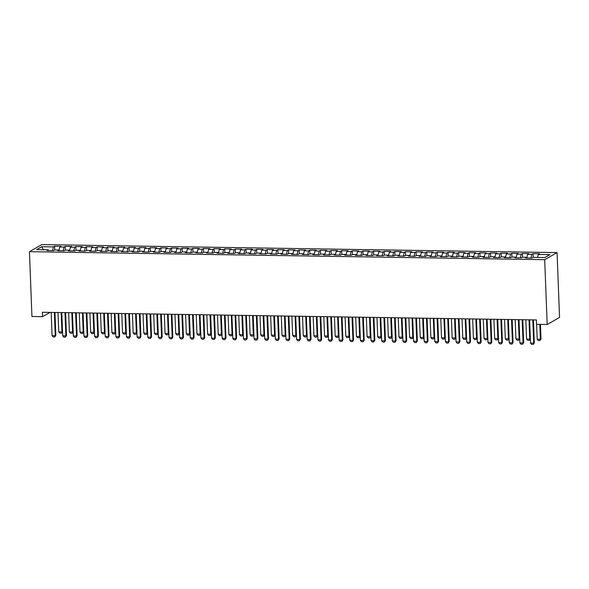 <?xml version="1.0" encoding="UTF-8"?>
<svg xmlns="http://www.w3.org/2000/svg" width="589" height="589" viewBox="0 0 589 589"><rect width="100%" height="100%" fill="white"/><g stroke="black" fill="none" stroke-linecap="round" stroke-linejoin="round"><path stroke-width="0.88" d="M557.061 252.6L41.819 244.597L29.45 251.672L544.692 259.675L557.061 252.6L559.55 317.419L547.181 324.502L544.692 259.675M43.52 249.765L41.716 246.717L36.57 249.662L48.261 249.839L47.076 250.524L53.459 250.619L54.644 249.942L58.9 250.008L57.707 250.686L64.091 250.789L65.276 250.104L69.531 250.17L68.339 250.855L74.722 250.951L75.907 250.273L80.163 250.34L78.978 251.017L85.353 251.113L86.539 250.435L90.794 250.502L89.609 251.179L95.985 251.282L97.17 250.605L101.426 250.671L100.24 251.348L106.616 251.444L107.802 250.767L112.057 250.833L110.872 251.51L117.248 251.613L118.441 250.936L122.689 250.995L121.503 251.68L127.887 251.775L129.072 251.098L133.32 251.164L132.135 251.842L138.518 251.945L139.703 251.26L143.952 251.326L142.766 252.011L149.15 252.107L150.335 251.429L154.59 251.496L153.398 252.173L159.781 252.276L160.966 251.591L165.222 251.658L164.036 252.335L170.412 252.438L171.598 251.761L175.853 251.827L174.668 252.504L181.044 252.6L182.229 251.923L186.485 251.989L185.299 252.666L191.675 252.769L192.861 252.092L197.116 252.158L195.931 252.836L202.307 252.931L203.499 252.254L207.748 252.32L206.562 252.998L212.938 253.101L214.131 252.416L218.379 252.482L217.194 253.167L223.577 253.263L224.762 252.585L229.011 252.652L227.825 253.329L234.208 253.432L235.394 252.747L239.649 252.814L238.457 253.498L244.84 253.594L246.025 252.917L250.281 252.983L249.088 253.66L255.471 253.756L256.657 253.079L260.912 253.145L259.727 253.822L266.103 253.925L267.288 253.248L271.544 253.314L270.358 253.992L276.734 254.087L277.92 253.41L282.175 253.476L280.99 254.153L287.366 254.257L288.551 253.579L292.807 253.645L291.621 254.323L297.997 254.419L299.19 253.741L303.438 253.807L302.253 254.485L308.636 254.588L309.821 253.903L314.07 253.969L312.884 254.654L319.267 254.75L320.453 254.073L324.701 254.139L323.516 254.816L329.899 254.919L331.084 254.234L335.34 254.301L334.147 254.985L340.53 255.081L341.716 254.404L345.971 254.47L344.786 255.147L351.162 255.243L352.347 254.566L356.603 254.632L355.417 255.309L361.793 255.412L362.979 254.735L367.234 254.801L366.049 255.479L372.425 255.574L373.61 254.897L377.866 254.963L376.68 255.641L383.056 255.744L384.249 255.066L388.497 255.125L387.312 255.81L393.688 255.906L394.88 255.228L399.128 255.295L397.943 255.972L404.326 256.075L405.512 255.39L409.76 255.457L408.575 256.141L414.958 256.237L416.143 255.56L420.399 255.626L419.206 256.303L425.589 256.406L426.775 255.722L431.03 255.788L429.837 256.465L436.221 256.568L437.406 255.891L441.662 255.957L440.476 256.635L446.852 256.73L448.038 256.053L452.293 256.119L451.108 256.797L457.484 256.9L458.669 256.222L462.925 256.289L461.739 256.966L468.115 257.062L469.3 256.384L473.556 256.451L472.371 257.128L478.747 257.231L479.939 256.546L484.187 256.613L483.002 257.297L489.385 257.393L490.571 256.716L494.819 256.782L493.634 257.459L500.017 257.562L501.202 256.878L505.45 256.944L504.265 257.629L510.648 257.724L511.834 257.047L516.089 257.113L514.896 257.791L521.28 257.886L522.465 257.209L526.721 257.275L525.535 257.953L531.911 258.056L533.097 257.378L544.796 257.555L549.942 254.61L538.243 254.433L539.436 253.749L533.052 253.653L531.867 254.33L527.611 254.264L528.797 253.587L522.421 253.484L521.236 254.168L516.98 254.102L518.165 253.417L511.789 253.322L510.604 253.999L506.349 253.933L507.534 253.255L501.158 253.16L499.973 253.837L495.717 253.771L496.902 253.093L490.527 252.99L489.334 253.668L485.086 253.601L486.271 252.924L479.888 252.828L478.702 253.506L474.454 253.439L475.64 252.762L469.256 252.659L468.071 253.336L463.823 253.27L465.008 252.593L458.625 252.497L457.439 253.174L453.184 253.108L454.377 252.431L447.993 252.328L446.808 253.012L442.553 252.946L443.738 252.261L437.362 252.166L436.177 252.843L431.921 252.777L433.106 252.099L426.731 251.996L425.545 252.681L421.29 252.615L422.475 251.93L416.099 251.834L414.914 252.512L410.658 252.445L411.844 251.768L405.468 251.672L404.275 252.35L400.027 252.283L401.212 251.606L394.836 251.503L393.643 252.18L389.395 252.114L390.581 251.437L384.197 251.341L383.012 252.018L378.764 251.952L379.949 251.275L373.566 251.172L372.381 251.856L368.125 251.79L369.318 251.105L362.934 251.01L361.749 251.687L357.494 251.621L358.686 250.943L352.303 250.84L351.118 251.525L346.862 251.459L348.047 250.774L341.672 250.678L340.486 251.356L336.231 251.289L337.416 250.612L331.04 250.516L329.855 251.194L325.599 251.128L326.785 250.45L320.409 250.347L319.223 251.024L314.968 250.958L316.153 250.281L309.777 250.185L308.584 250.862L304.336 250.796L305.522 250.119L299.138 250.016L297.953 250.693L293.705 250.627L294.89 249.95L288.507 249.854L287.322 250.531L283.073 250.465L284.259 249.788L277.875 249.684L276.69 250.369L272.435 250.303L273.627 249.618L267.244 249.522L266.059 250.2L261.803 250.134L262.988 249.456L256.613 249.353L255.427 250.038L251.172 249.972L252.357 249.287L245.981 249.191L244.796 249.869L240.54 249.802L241.726 249.125L235.35 249.029L234.164 249.707L229.909 249.64L231.094 248.963L224.718 248.86L223.525 249.537L219.277 249.471L220.463 248.794L214.087 248.698L212.894 249.375L208.646 249.309L209.831 248.632L203.448 248.529L202.263 249.206L198.014 249.14L199.2 248.462L192.817 248.367L191.631 249.044L187.376 248.978L188.568 248.3L182.185 248.197L181 248.882L176.744 248.816L177.937 248.131L171.554 248.035L170.368 248.713L166.113 248.646L167.298 247.969L160.922 247.866L159.737 248.551L155.481 248.484L156.667 247.8L150.291 247.704L149.105 248.381L144.85 248.315L146.035 247.638L139.659 247.542L138.474 248.219L134.218 248.153L135.404 247.476L129.028 247.373L127.835 248.05L123.587 247.984L124.772 247.306L118.389 247.211L117.204 247.888L112.955 247.822L114.141 247.144L107.758 247.041L106.572 247.726L102.324 247.66L103.509 246.975L97.126 246.879L95.941 247.557L91.685 247.49L92.878 246.813L86.495 246.71L85.309 247.395L81.054 247.328L82.239 246.644L75.863 246.548L74.678 247.225L70.422 247.159L71.608 246.482L65.232 246.386L64.046 247.063L59.791 246.997L60.976 246.32L54.6 246.217L54.74 249.942M41.716 246.717L53.415 246.894L54.6 246.217M547.181 324.502L536.55 324.333L536.38 319.937L42.401 312.266L42.57 316.661L50.043 312.384M59.791 246.997L59.033 250.34M64.046 247.063L63.207 250.774M48.261 249.839L48.556 250.546M70.422 247.159L69.664 250.502M74.678 247.225L73.839 250.936M58.9 250.008L59.187 250.708M81.054 247.328L80.295 250.671M85.309 247.395L84.47 251.105M69.531 250.17L69.819 250.877M91.685 247.49L90.934 250.833M95.941 247.557L95.101 251.267M80.163 250.34L80.45 251.039M102.324 247.66L101.566 251.002M106.572 247.726L105.733 251.429M90.794 250.502L91.081 251.208M112.955 247.822L112.197 251.164M117.204 247.888L116.364 251.599M101.426 250.671L101.72 251.37M123.587 247.984L122.829 251.334M127.835 248.05L126.996 251.761M112.057 250.833L112.352 251.532M134.218 248.153L133.46 251.496M138.474 248.219L137.627 251.93M122.689 250.995L122.983 251.702M144.85 248.315L144.091 251.658M149.105 248.381L148.266 252.092M133.32 251.164L133.615 251.864M155.481 248.484L154.723 251.827M159.737 248.551L158.897 252.261M143.952 251.326L144.246 252.033M166.113 248.646L165.354 251.989M170.368 248.713L169.529 252.423M154.59 251.496L154.878 252.195M176.744 248.816L175.993 252.158M181 248.882L180.16 252.593M165.222 251.658L165.509 252.364M187.376 248.978L186.625 252.32M191.631 249.044L190.792 252.755M175.853 251.827L176.14 252.526M198.014 249.14L197.256 252.49M202.263 249.206L201.423 252.917M186.485 251.989L186.779 252.688M208.646 249.309L207.888 252.652M212.894 249.375L212.055 253.086M197.116 252.158L197.411 252.858M219.277 249.471L218.519 252.821M223.525 249.537L222.686 253.248M207.748 252.32L208.042 253.02M229.909 249.64L229.15 252.983M234.164 249.707L233.318 253.417M218.379 252.482L218.674 253.189M240.54 249.802L239.782 253.145M244.796 249.869L243.956 253.579M229.011 252.652L229.305 253.351M251.172 249.972L250.413 253.314M255.427 250.038L254.588 253.749M239.649 252.814L239.937 253.52M261.803 250.134L261.045 253.476M266.059 250.2L265.219 253.911M250.281 252.983L250.568 253.682M272.435 250.303L271.684 253.645M276.69 250.369L275.851 254.073M260.912 253.145L261.199 253.852M283.073 250.465L282.315 253.807M287.322 250.531L286.482 254.242M271.544 253.314L271.831 254.014M293.705 250.627L292.947 253.977M297.953 250.693L297.114 254.404M282.175 253.476L282.47 254.176M304.336 250.796L303.578 254.139M308.584 250.862L307.745 254.573M292.807 253.645L293.101 254.345M314.968 250.958L314.209 254.301M319.223 251.024L318.377 254.735M303.438 253.807L303.733 254.507M325.599 251.128L324.841 254.47M329.855 251.194L329.015 254.904M314.07 253.969L314.364 254.676M336.231 251.289L335.472 254.632M340.486 251.356L339.647 255.066M324.701 254.139L324.995 254.838M346.862 251.459L346.104 254.801M351.118 251.525L350.278 255.236M335.34 254.301L335.627 255.008M357.494 251.621L356.743 254.963M361.749 251.687L360.91 255.398M345.971 254.47L346.258 255.17M368.125 251.79L367.374 255.133M372.381 251.856L371.541 255.56M356.603 254.632L356.89 255.339M378.764 251.952L378.005 255.295M383.012 252.018L382.173 255.729M367.234 254.801L367.529 255.501M389.395 252.114L388.637 255.464M393.643 252.18L392.804 255.891M377.866 254.963L378.16 255.663M400.027 252.283L399.268 255.626M404.275 252.35L403.436 256.06M388.497 255.125L388.792 255.832M410.658 252.445L409.9 255.788M414.914 252.512L414.067 256.222M399.128 255.295L399.423 255.994M421.29 252.615L420.531 255.957M425.545 252.681L424.706 256.392M409.76 255.457L410.054 256.163M431.921 252.777L431.163 256.119M436.177 252.843L435.337 256.554M420.399 255.626L420.686 256.325M442.553 252.946L441.794 256.289M446.808 253.012L445.969 256.723M431.03 255.788L431.317 256.495M453.184 253.108L452.433 256.451M457.439 253.174L456.6 256.885M441.662 255.957L441.949 256.657M463.823 253.27L463.064 256.62M468.071 253.336L467.232 257.047M452.293 256.119L452.58 256.819M474.454 253.439L473.696 256.782M478.702 253.506L477.863 257.216M462.925 256.289L463.219 256.988M485.086 253.601L484.327 256.951M489.334 253.668L488.495 257.378M473.556 256.451L473.851 257.15M495.717 253.771L494.959 257.113M499.973 253.837L499.126 257.548M484.187 256.613L484.482 257.319M506.349 253.933L505.59 257.275M510.604 253.999L509.765 257.71M494.819 256.782L495.113 257.481M516.98 254.102L516.222 257.445M521.236 254.168L520.396 257.879M505.45 256.944L505.745 257.651M527.611 254.264L526.853 257.607M531.867 254.33L531.028 258.041M516.089 257.113L516.376 257.813M538.243 254.433L537.566 257.445M526.721 257.275L527.008 257.982M29.45 251.672L31.939 316.492L42.57 316.661M53.415 246.894L52.568 250.605M533.052 253.653L533.192 257.378M522.421 253.484L522.561 257.209M511.789 253.322L511.929 257.047M501.158 253.16L501.298 256.885M490.527 252.99L490.666 256.716M479.888 252.828L480.035 256.554M469.256 252.659L469.404 256.384M458.625 252.497L458.772 256.222M447.993 252.328L448.141 256.053M437.362 252.166L437.502 255.891M426.731 251.996L426.87 255.722M416.099 251.834L416.239 255.56M405.468 251.672L405.607 255.398M394.836 251.503L394.976 255.228M384.197 251.341L384.345 255.066M373.566 251.172L373.713 254.897M362.934 251.01L363.082 254.735M352.303 250.84L352.443 254.566M341.672 250.678L341.811 254.404M331.04 250.516L331.18 254.242M320.409 250.347L320.549 254.073M309.777 250.185L309.917 253.911M299.138 250.016L299.286 253.741M288.507 249.854L288.654 253.579M277.875 249.684L278.023 253.41M267.244 249.522L267.391 253.248M256.613 249.353L256.752 253.079M245.981 249.191L246.121 252.917M235.35 249.029L235.49 252.755M224.718 248.86L224.858 252.585M214.087 248.698L214.227 252.423M203.448 248.529L203.595 252.254M192.817 248.367L192.964 252.092M182.185 248.197L182.332 251.923M171.554 248.035L171.693 251.761M160.922 247.866L161.062 251.591M150.291 247.704L150.431 251.429M139.659 247.542L139.799 251.267M129.028 247.373L129.168 251.098M118.389 247.211L118.536 250.936M107.758 247.041L107.905 250.767M97.126 246.879L97.273 250.605M86.495 246.71L86.642 250.435M75.863 246.548L76.003 250.273M65.232 246.386L65.372 250.111M532.809 319.886L533.708 343.137L534.304 342.791L533.317 344.351L531.617 344.381L530.512 343.085L529.621 319.834M533.428 319.893L534.304 342.791M530.512 343.085L533.708 343.137L533.214 344.403M536.631 324.333L537.197 339.257L540.393 339.308L539.818 324.384M540.989 338.962L539.899 340.582L540.989 338.962L540.43 324.399M539.899 340.582L538.302 340.552L537.197 339.257M522.178 319.717L523.076 342.967L523.673 342.621L522.583 344.241L520.985 344.219L519.881 342.916L518.99 319.672M522.796 319.731L523.673 342.621M519.881 342.916L523.076 342.967L522.583 344.241M511.546 319.555L512.437 342.805L513.041 342.459L512.047 344.02L510.354 344.05L509.249 342.754L508.359 319.503M512.165 319.562L513.041 342.459M509.249 342.754L512.437 342.805L511.951 344.072M525.83 319.775L526.566 339.095L529.761 339.139L529.018 319.827M530.35 338.815L529.268 340.413L530.35 338.8M529.268 340.413L527.67 340.39L526.566 339.095M515.191 319.613L515.935 338.925L519.123 338.977L518.386 319.658M518.637 340.251L519.719 338.638L518.637 340.251L517.039 340.228L515.935 338.925M500.915 319.393L501.806 342.636L502.41 342.29L501.32 343.91L499.722 343.888L498.618 342.584L497.727 319.341M501.534 319.4L502.41 342.29M498.618 342.584L501.806 342.636L501.32 343.91M490.284 319.223L491.174 342.474L491.778 342.128L490.681 343.748L489.091 343.718L487.986 342.423L487.096 319.172M490.895 319.231L491.778 342.128M487.986 342.423L491.174 342.474L490.681 343.748M504.559 319.444L505.303 338.763L508.491 338.815L507.755 319.496M508.005 340.081L509.087 338.476L508.005 340.081L506.407 340.059L505.303 338.763M493.928 319.282L494.672 338.594L497.86 338.646L497.116 319.334M497.366 339.919L498.456 338.307L497.366 339.919L495.776 339.897L494.672 338.594M479.652 319.061L480.543 342.305L481.147 341.966L480.153 343.52L478.459 343.556L477.355 342.261L476.464 319.01M480.263 319.069L481.147 341.966M477.355 342.261L480.543 342.305L480.05 343.578M483.297 319.113L484.04 338.432L487.228 338.484L486.485 319.164M486.735 339.757L487.825 338.145L486.735 339.757L485.145 339.728L484.04 338.432M469.021 318.892L469.912 342.143L470.515 341.797L469.418 343.416L467.828 343.387L466.724 342.091L465.825 318.848M469.632 318.907L470.515 341.797M466.724 342.091L469.912 342.143L469.418 343.416M472.665 318.951L473.409 338.27L476.597 338.314L475.853 319.002M476.103 339.588L477.193 337.976L476.103 339.588L474.513 339.566L473.409 338.27M458.389 318.73L459.28 341.973L459.884 341.635L458.89 343.196L457.189 343.225L456.092 341.929L455.194 318.678M459 318.737L459.884 341.635M456.092 341.929L459.28 341.973L458.787 343.247M462.034 318.789L462.777 338.101L465.965 338.152L465.222 318.833M465.472 339.426L466.554 337.814L465.472 339.426L463.874 339.397L462.777 338.101M447.75 318.561L448.649 341.811L449.245 341.465L448.155 343.085L446.558 343.056L445.461 341.76L444.562 318.516M448.369 318.575L449.245 341.465M445.461 341.76L448.649 341.811L448.155 343.085M451.402 318.62L452.146 337.939L455.334 337.983L454.59 318.671M454.841 339.257L455.923 337.644L454.841 339.257L453.243 339.235L452.146 337.939M437.119 318.399L438.017 341.649L438.614 341.303L437.62 342.864L435.926 342.894L434.822 341.598L433.931 318.347M437.737 318.406L438.614 341.303M434.822 341.598L438.017 341.649L437.524 342.916M440.771 318.458L441.507 337.769L444.702 337.821L443.959 318.502M444.209 339.095L445.291 337.482L444.209 339.095L442.611 339.065L441.507 337.769M426.488 318.229L427.386 341.48L427.982 341.134L426.892 342.754L425.295 342.732L424.19 341.429L423.3 318.185M427.106 318.244L427.982 341.134M424.19 341.429L427.386 341.48L426.892 342.754M430.132 318.288L430.876 337.607L434.071 337.659L433.327 318.34M433.578 338.925L434.66 337.313L433.578 338.925L431.98 338.903L430.876 337.607M415.856 318.067L416.747 341.318L417.351 340.972L416.261 342.592L414.663 342.562L413.559 341.267L412.668 318.016M416.475 318.075L417.351 340.972M413.559 341.267L416.747 341.318L416.261 342.592M419.501 318.126L420.244 337.438L423.432 337.49L422.696 318.17M422.946 338.763L424.028 337.151L422.946 338.763L421.349 338.741L420.244 337.438M405.225 317.905L406.115 341.149L406.719 340.81L405.725 342.364L404.032 342.4L402.928 341.105L402.037 317.854M405.843 317.913L406.719 340.81M402.928 341.105L406.115 341.149L405.622 342.423M408.869 317.957L409.613 337.276L412.801 337.328L412.057 318.008M412.307 338.594L413.397 336.989L412.307 338.594L410.717 338.572L409.613 337.276M394.593 317.736L395.484 340.987L396.088 340.641L394.991 342.261L393.4 342.231L392.296 340.935L391.405 317.685M395.204 317.743L396.088 340.641M392.296 340.935L395.484 340.987L394.991 342.261M398.238 317.795L398.981 337.107L402.169 337.158L401.426 317.846M401.676 338.432L402.766 336.82L401.676 338.432L400.086 338.41L398.981 337.107M383.962 317.574L384.853 340.817L385.456 340.479L384.462 342.032L382.769 342.069L381.665 340.773L380.766 317.523M384.573 317.581L385.456 340.479M381.665 340.773L384.853 340.817L384.359 342.091M387.606 317.626L388.35 336.945L391.538 336.996L390.794 317.677M391.044 338.27L392.134 336.658L391.044 338.27L389.454 338.241L388.35 336.945M373.33 317.405L374.221 340.656L374.825 340.309L373.728 341.929L372.13 341.9L371.033 340.604L370.135 317.361M373.941 317.419L374.825 340.309M371.033 340.604L374.221 340.656L373.728 341.929M376.975 317.464L377.718 336.783L380.906 336.827L380.163 317.515M380.413 338.101L381.495 336.488L380.413 338.101L378.823 338.079L377.718 336.783M362.691 317.243L363.59 340.494L364.193 340.147L363.199 341.708L361.499 341.738L360.402 340.442L359.504 317.191M363.31 317.25L364.193 340.147M360.402 340.442L363.59 340.494L363.096 341.76M366.343 317.302L367.087 336.613L370.275 336.665L369.531 317.346M369.782 337.939L370.864 336.326L369.782 337.939L368.184 337.909L367.087 336.613M352.06 317.073L352.958 340.324L353.555 339.978L352.568 341.539L350.867 341.576L349.763 340.273L348.872 317.029M352.678 317.088L353.555 339.978M349.763 340.273L352.958 340.324L352.465 341.598M355.712 317.132L356.448 336.452L359.643 336.496L358.9 317.184M359.15 337.769L360.232 336.157L359.15 337.769L357.552 337.747L356.448 336.452M341.429 316.911L342.327 340.162L342.923 339.816L341.929 341.377L340.236 341.406L339.131 340.111L338.241 316.86M342.047 316.919L342.923 339.816M339.131 340.111L342.327 340.162L341.834 341.429M345.08 316.97L345.817 336.282L349.012 336.334L348.268 317.015M348.519 337.607L349.601 335.995L348.519 337.607L346.921 337.578L345.817 336.282M330.797 316.749L331.688 339.993L332.292 339.647L331.202 341.267L329.604 341.245L328.5 339.941L327.609 316.698M331.416 316.757L332.292 339.647M328.5 339.941L331.688 339.993L331.202 341.267M334.442 316.801L335.185 336.12L338.373 336.172L337.637 316.853M337.887 337.438L338.969 335.826L337.887 337.438L336.29 337.416L335.185 336.12M320.166 316.58L321.057 339.831L321.66 339.485L320.571 341.105L318.973 341.075L317.869 339.779L316.978 316.529M320.784 316.587L321.66 339.485M317.869 339.779L321.057 339.831L320.571 341.105M323.81 316.639L324.554 335.951L327.742 336.002L327.005 316.691M327.256 337.276L328.338 335.664L327.256 337.276L325.658 337.254L324.554 335.951M309.534 316.418L310.425 339.662L311.029 339.323L310.035 340.876L308.341 340.913L307.237 339.617L306.346 316.367M310.145 316.426L311.029 339.323M307.237 339.617L310.425 339.662L309.932 340.935M313.179 316.47L313.922 335.789L317.11 335.84L316.367 316.521M316.617 337.114L317.707 335.502L316.617 337.114L315.027 337.085L313.922 335.789M298.903 316.249L299.794 339.5L300.397 339.154L299.3 340.773L297.71 340.744L296.606 339.448L295.715 316.197M299.514 316.264L300.397 339.154M296.606 339.448L299.794 339.5L299.3 340.773M302.547 316.308L303.291 335.627L306.479 335.671L305.735 316.359M305.986 336.945L307.075 335.332L305.986 336.945L304.395 336.923L303.291 335.627M288.271 316.087L289.162 339.33L289.766 338.992L288.772 340.545L287.079 340.582L285.974 339.286L285.076 316.035M288.882 316.094L289.766 338.992M285.974 339.286L289.162 339.33L288.669 340.604M277.64 315.918L278.531 339.168L279.134 338.822L278.037 340.442L276.44 340.413L275.343 339.117L274.445 315.873M278.251 315.932L279.134 338.822M275.343 339.117L278.531 339.168L278.037 340.442M267.001 315.756L267.899 339.006L268.496 338.66L267.509 340.221L265.808 340.251L264.711 338.955L263.813 315.704M267.62 315.763L268.496 338.66M264.711 338.955L267.899 339.006L267.406 340.273M256.37 315.586L257.268 338.837L257.864 338.491L256.775 340.111L255.177 340.089L254.073 338.785L253.182 315.542M256.988 315.601L257.864 338.491M254.073 338.785L257.268 338.837L256.775 340.111M245.738 315.424L246.636 338.675L247.233 338.329L246.239 339.89L244.545 339.919L243.441 338.623L242.55 315.373M246.357 315.432L247.233 338.329M243.441 338.623L246.636 338.675L246.143 339.941M235.107 315.262L235.998 338.506L236.601 338.16L235.512 339.779L233.914 339.757L232.81 338.454L231.919 315.211M235.725 315.27L236.601 338.16M232.81 338.454L235.998 338.506L235.512 339.779M224.475 315.093L225.366 338.344L225.97 337.998L224.873 339.617L223.283 339.588L222.178 338.292L221.287 315.041M225.094 315.1L225.97 337.998M222.178 338.292L225.366 338.344L224.873 339.617M291.916 316.138L292.659 335.458L295.847 335.509L295.104 316.19M295.354 336.783L296.444 335.17L295.354 336.783L293.764 336.753L292.659 335.458M281.284 315.976L282.028 335.296L285.216 335.34L284.472 316.028M284.723 336.613L285.805 335.001L284.723 336.613L283.125 336.591L282.028 335.296M270.653 315.814L271.396 335.126L274.584 335.178L273.841 315.859M274.091 336.452L275.173 334.839L274.091 336.452L272.493 336.422L271.396 335.126M260.021 315.645L260.758 334.964L263.953 335.008L263.209 315.697M264.542 334.685L263.46 336.282L264.542 334.67M263.46 336.282L261.862 336.26L260.758 334.964M249.383 315.483L250.126 334.795L253.322 334.846L252.578 315.527M252.828 336.12L253.911 334.508L252.828 336.12L251.231 336.098L250.126 334.795M238.751 315.314L239.495 334.633L242.683 334.685L241.946 315.365M243.279 334.353L242.197 335.951L243.279 334.346M242.197 335.951L240.599 335.929L239.495 334.633M228.12 315.152L228.863 334.464L232.051 334.515L231.308 315.203M231.558 335.789L232.648 334.177L231.558 335.789L229.968 335.767L228.863 334.464M213.844 314.931L214.735 338.174L215.338 337.836L214.344 339.389L212.651 339.426L211.547 338.13L210.656 314.879M214.455 314.938L215.338 337.836M211.547 338.13L214.735 338.174L214.241 339.448M217.488 314.982L218.232 334.302L221.42 334.353L220.676 315.034M222.016 334.022L220.927 335.627L222.016 334.015M220.927 335.627L219.336 335.597L218.232 334.302M203.212 314.762L204.103 338.012L204.707 337.666L203.61 339.286L202.02 339.257L200.915 337.961L200.017 314.717M203.823 314.776L204.707 337.666M200.915 337.961L204.103 338.012L203.61 339.286M206.857 314.82L207.6 334.14L210.788 334.184L210.045 314.872M210.295 335.458L211.385 333.845L210.295 335.458L208.705 335.435L207.6 334.14M192.581 314.6L193.472 337.843L194.076 337.504L193.082 339.065L191.381 339.095L190.284 337.799L189.386 314.548M193.192 314.607L194.076 337.504M190.284 337.799L193.472 337.843L192.978 339.117M196.225 314.659L196.969 333.97L200.157 334.022L199.413 314.703M200.753 333.691L199.664 335.296L200.746 333.683M199.664 335.296L198.073 335.266L196.969 333.97M181.942 314.43L182.84 337.681L183.444 337.335L182.347 338.955L180.749 338.925L179.652 337.63L178.754 314.386M182.561 314.445L183.444 337.335M179.652 337.63L182.84 337.681L182.347 338.955M185.594 314.489L186.338 333.808L189.525 333.853L188.782 314.541M189.032 335.126L190.114 333.514L189.032 335.126L187.435 335.104L186.338 333.808M171.311 314.268L172.209 337.519L172.805 337.173L171.811 338.734L170.118 338.763L169.014 337.468L168.123 314.217M171.929 314.276L172.805 337.173M169.014 337.468L172.209 337.519L171.716 338.785M174.962 314.327L175.699 333.639L178.894 333.691L178.15 314.371M179.483 333.359L178.401 334.964L179.483 333.352M178.401 334.964L176.803 334.935L175.699 333.639M160.679 314.099L161.577 337.35L162.174 337.004L161.084 338.623L159.486 338.601L158.382 337.298L157.491 314.055M161.298 314.114L162.174 337.004M158.382 337.298L161.577 337.35L161.084 338.623M164.331 314.158L165.067 333.477L168.263 333.529L167.519 314.209M167.769 334.795L168.852 333.183L167.769 334.795L166.172 334.773L165.067 333.477M150.048 313.937L150.939 337.188L151.542 336.842L150.453 338.461L148.855 338.432L147.751 337.136L146.86 313.885M150.666 313.944L151.542 336.842M147.751 337.136L150.939 337.188L150.453 338.461M153.692 313.996L154.436 333.308L157.624 333.359L156.888 314.04M158.22 333.028L157.138 334.633L158.22 333.021M157.138 334.633L155.54 334.611L154.436 333.308M139.416 313.775L140.307 337.018L140.911 336.68L139.821 338.292L138.224 338.27L137.119 336.974L136.228 313.723M140.035 313.782L140.911 336.68M137.119 336.974L140.307 337.018L139.821 338.292M143.061 313.827L143.804 333.146L146.992 333.197L146.256 313.878M146.506 334.464L147.589 332.859L146.506 334.464L144.909 334.442L143.804 333.146M128.785 313.606L129.676 336.856L130.279 336.51L129.182 338.13L127.592 338.101L126.488 336.805L125.597 313.554M129.396 313.613L130.279 336.51M126.488 336.805L129.676 336.856L129.182 338.13M132.429 313.665L133.173 332.976L136.361 333.028L135.617 313.716M136.957 332.697L135.868 334.302L136.957 332.689M135.868 334.302L134.277 334.28L133.173 332.976M118.153 313.444L119.044 336.687L119.648 336.348L118.654 337.902L116.961 337.939L115.856 336.643L114.965 313.392M118.764 313.451L119.648 336.348M115.856 336.643L119.044 336.687L118.551 337.961M121.798 313.495L122.541 332.814L125.729 332.866L124.986 313.547M125.236 334.14L126.326 332.527L125.236 334.14L123.646 334.11L122.541 332.814M107.522 313.274L108.413 336.525L109.017 336.179L107.92 337.799L106.329 337.769L105.225 336.474L104.327 313.23M108.133 313.289L109.017 336.179M105.225 336.474L108.413 336.525L107.92 337.799M111.166 313.333L111.91 332.652L115.098 332.697L114.354 313.385M115.694 332.365L114.605 333.97L115.694 332.358M114.605 333.97L113.014 333.948L111.91 332.652M96.89 313.112L97.781 336.363L98.385 336.017L97.391 337.578L95.69 337.607L94.593 336.312L93.695 313.061M97.502 313.12L98.385 336.017M94.593 336.312L97.781 336.363L97.288 337.63M100.535 313.171L101.279 332.483L104.467 332.535L103.723 313.215M103.973 333.808L105.056 332.196L103.973 333.808L102.376 333.779L101.279 332.483M86.252 312.943L87.15 336.194L87.746 335.848L86.76 337.409L85.059 337.445L83.962 336.142L83.064 312.899M86.87 312.958L87.746 335.848M83.962 336.142L87.15 336.194L86.657 337.468M89.903 313.002L90.647 332.321L93.835 332.365L93.091 313.053M94.424 332.034L93.342 333.639L94.424 332.027M93.342 333.639L91.744 333.617L90.647 332.321M75.62 312.781L76.518 336.032L77.115 335.686L76.121 337.247L74.428 337.276L73.323 335.98L72.432 312.73M76.239 312.788L77.115 335.686M73.323 335.98L76.518 336.032L76.025 337.298M79.272 312.84L80.008 332.152L83.204 332.203L82.46 312.884M82.71 333.477L83.793 331.865L82.71 333.477L81.113 333.448L80.008 332.152M64.989 312.619L65.887 335.863L66.483 335.516L65.394 337.136L63.796 337.114L62.692 335.811L61.801 312.568M65.607 312.626L66.483 335.516M62.692 335.811L65.887 335.863L65.394 337.136M68.633 312.671L69.377 331.99L72.572 332.041L71.829 312.722M73.161 331.71L72.079 333.308L73.161 331.695M72.079 333.308L70.481 333.286L69.377 331.99M54.357 312.45L55.248 335.701L55.852 335.355L54.762 336.974L53.165 336.945L52.06 335.649L51.169 312.398M54.976 312.457L55.852 335.355M52.06 335.649L55.248 335.701L54.762 336.974M58.002 312.509L58.745 331.821L61.933 331.872L61.197 312.56M61.447 333.146L62.53 331.533L61.447 333.146L59.85 333.124L58.745 331.821"/></g></svg>

